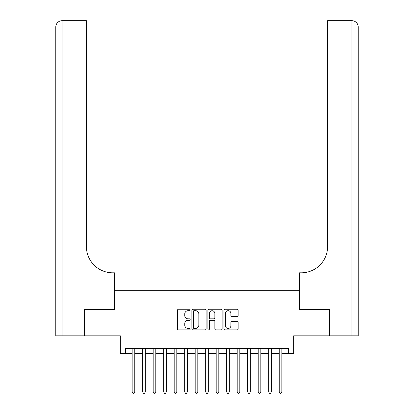 <?xml version="1.0" encoding="UTF-8"?>
<svg xmlns="http://www.w3.org/2000/svg" width="414" height="414" viewBox="0 0 414 414"><rect width="100%" height="100%" fill="white"/><g stroke="black" fill="none" stroke-linecap="round" stroke-linejoin="round"><path stroke-width="0.62" d="M190.192 309.967A0.719 0.719 0 0 0 189.472 309.248L178.517 309.248A1.03 1.03 0 0 0 177.487 310.277L177.487 328.835A1.03 1.03 0 0 0 178.517 329.87L189.472 329.87A0.719 0.719 0 0 0 190.192 329.146A0.719 0.719 0 0 0 189.472 328.426L188.054 328.426A3.302 3.302 0 0 1 184.753 325.125L184.753 323.577A3.302 3.302 0 0 1 188.054 320.281L189.472 320.281A0.719 0.719 0 0 0 190.192 319.556A0.719 0.719 0 0 0 189.472 318.837L188.054 318.837A3.302 3.302 0 0 1 184.753 315.535L184.753 313.988A3.302 3.302 0 0 1 188.054 310.691L189.472 310.691A0.719 0.719 0 0 0 190.192 309.967M237.134 316.513A1.03 1.03 0 0 0 238.164 315.484L238.164 310.277A1.03 1.03 0 0 0 237.134 309.248L224.968 309.248A1.03 1.03 0 0 0 223.938 310.277L223.938 328.835A1.03 1.03 0 0 0 224.968 329.87L237.134 329.87A1.03 1.03 0 0 0 238.164 328.835L238.164 322.547A1.03 1.03 0 0 0 237.134 321.518L231.928 321.518A1.03 1.03 0 0 0 230.898 322.547L230.898 325.668A2.758 2.758 0 0 1 228.14 328.426A2.758 2.758 0 0 1 225.382 325.668L225.382 313.45A2.758 2.758 0 0 1 228.14 310.691A2.758 2.758 0 0 1 230.898 313.45L230.898 315.484A1.03 1.03 0 0 0 231.928 316.513L237.134 316.513M125.587 353.696L125.587 348.443L288.413 348.443L288.413 353.696L293.666 353.696L293.666 335.842L329.642 335.842L329.642 309.579L299.441 309.579L299.441 290.669L114.559 290.669L114.559 309.579L84.358 309.579L84.358 335.842L120.334 335.842L120.334 353.696L132.154 353.696M206.1 310.277A1.03 1.03 0 0 0 205.065 309.248L192.898 309.248A1.03 1.03 0 0 0 191.868 310.277L191.868 328.835A1.03 1.03 0 0 0 192.898 329.87L205.065 329.87A1.03 1.03 0 0 0 206.1 328.835L206.1 310.277M208.935 309.248L221.102 309.248A1.03 1.03 0 0 1 222.132 310.277L222.132 328.835A1.03 1.03 0 0 1 221.102 329.87L215.896 329.87A1.03 1.03 0 0 1 214.861 328.835L214.861 321.311A1.03 1.03 0 0 0 213.831 320.281L210.379 320.281A1.03 1.03 0 0 0 209.344 321.311L209.344 329.146A0.719 0.719 0 0 1 208.625 329.87A0.719 0.719 0 0 1 207.9 329.146L207.9 310.277A1.03 1.03 0 0 1 208.935 309.248M134.783 353.696L142.659 353.696M145.283 353.696L153.164 353.696M155.788 353.696L163.67 353.696M166.293 353.696L174.175 353.696M176.799 353.696L184.675 353.696M187.304 353.696L195.18 353.696M197.809 353.696L205.686 353.696M208.314 353.696L216.191 353.696M218.82 353.696L226.696 353.696M229.325 353.696L237.201 353.696M239.825 353.696L247.707 353.696M250.33 353.696L258.212 353.696M260.836 353.696L268.717 353.696M271.341 353.696L279.217 353.696M281.846 353.696L288.413 353.696M194.031 310.691A0.719 0.719 0 0 0 193.312 311.411L193.312 327.702A0.719 0.719 0 0 0 194.031 328.426L195.527 328.426A3.302 3.302 0 0 0 198.829 325.125L198.829 313.988A3.302 3.302 0 0 0 195.527 310.691L194.031 310.691M214.861 313.501A2.758 2.758 0 0 0 212.103 310.743A2.758 2.758 0 0 0 209.344 313.501L209.344 317.802A1.03 1.03 0 0 0 210.379 318.837L213.831 318.837A1.03 1.03 0 0 0 214.861 317.802L214.861 313.501M134.783 348.443L134.783 391.934L132.154 391.934L132.154 348.443M134.783 391.934L133.991 393.3L132.941 393.3L132.154 391.934M84.042 309.579L114.455 309.579L114.455 272.81L112.67 272.81A26.263 26.263 0 0 1 86.407 246.553L86.407 27.003L62.09 27.003L62.09 335.842L84.042 335.842L84.042 309.579M62.09 335.842L55.786 335.842L55.786 27.003A6.303 6.303 0 0 1 62.09 20.7L86.407 20.7L86.407 27.003M55.786 272.81L55.786 27.003L62.09 27.003L62.09 20.7M112.67 272.81A26.263 26.263 0 0 1 86.407 246.553M358.214 335.842L358.214 27.003L358.214 335.842L329.958 335.842L329.958 309.579L299.545 309.579L299.545 272.81L301.33 272.81A26.263 26.263 0 0 0 327.593 246.553L327.593 20.7L351.91 20.7L327.593 20.7M351.91 335.842L351.91 27.003L358.214 27.003L358.214 272.81L358.214 27.003A6.303 6.303 0 0 0 351.91 20.7A6.303 6.303 0 0 1 358.214 27.003A6.303 6.303 0 0 0 351.91 20.7L351.91 27.003L327.593 27.003M301.33 272.81A26.263 26.263 0 0 0 327.593 246.553M145.283 348.443L145.283 391.934L142.659 391.934L142.659 348.443M145.283 391.934L144.496 393.3L143.446 393.3L142.659 391.934M155.788 348.443L155.788 391.934L153.164 391.934L153.164 348.443M155.788 391.934L155.002 393.3L153.951 393.3L153.164 391.934M166.293 348.443L166.293 391.934L163.67 391.934L163.67 348.443M166.293 391.934L165.507 393.3L164.456 393.3L163.67 391.934M176.799 348.443L176.799 391.934L174.175 391.934L174.175 348.443M176.799 391.934L176.012 393.3L174.962 393.3L174.175 391.934M187.304 348.443L187.304 391.934L184.675 391.934L184.675 348.443M187.304 391.934L186.517 393.3L185.467 393.3L184.675 391.934M197.809 348.443L197.809 391.934L195.18 391.934L195.18 348.443M197.809 391.934L197.023 393.3L195.972 393.3L195.18 391.934M208.314 348.443L208.314 391.934L205.686 391.934L205.686 348.443M208.314 391.934L207.523 393.3L206.477 393.3L205.686 391.934M218.82 348.443L218.82 391.934L216.191 391.934L216.191 348.443M218.82 391.934L218.028 393.3L216.977 393.3L216.191 391.934M229.325 348.443L229.325 391.934L226.696 391.934L226.696 348.443M229.325 391.934L228.533 393.3L227.483 393.3L226.696 391.934M239.825 348.443L239.825 391.934L237.201 391.934L237.201 348.443M239.825 391.934L239.038 393.3L237.988 393.3L237.201 391.934M250.33 348.443L250.33 391.934L247.707 391.934L247.707 348.443M250.33 391.934L249.544 393.3L248.493 393.3L247.707 391.934M260.836 348.443L260.836 391.934L258.212 391.934L258.212 348.443M260.836 391.934L260.049 393.3L258.998 393.3L258.212 391.934M271.341 348.443L271.341 391.934L268.717 391.934L268.717 348.443M271.341 391.934L270.554 393.3L269.504 393.3L268.717 391.934M281.846 348.443L281.846 391.934L279.217 391.934L279.217 348.443M281.846 391.934L281.059 393.3L280.009 393.3L279.217 391.934"/></g></svg>
